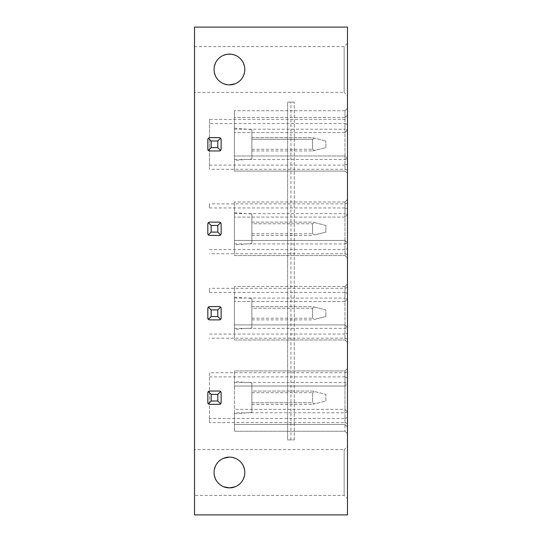 <?xml version="1.0" encoding="UTF-8"?>
<svg xmlns="http://www.w3.org/2000/svg" width="542" height="542" viewBox="0 0 542 542"><rect width="100%" height="100%" fill="white"/><g stroke="black" fill="none" stroke-linecap="round" stroke-linejoin="round"><path stroke-width="0.41" stroke-dasharray="2.71 2.03" d="M287.626 439.921L294.279 439.921L287.626 439.921L287.626 102.079L294.279 102.079L287.626 102.079L287.626 439.921M194.524 514.9L194.524 27.1L347.476 27.1L347.476 514.9L194.524 514.9M229.435 84.877L226.556 84.599L229.435 84.877A15.379 15.379 0 0 1 214.056 69.498A15.379 15.379 0 0 1 229.435 54.119A15.379 15.379 0 0 1 244.815 69.498A15.379 15.379 0 0 1 229.435 84.877L232.328 84.599M294.279 439.921L294.279 102.079L294.279 439.921M229.435 457.123L232.355 457.407L229.435 457.123A15.379 15.379 0 0 0 214.056 472.502A15.379 15.379 0 0 0 229.435 487.881A15.379 15.379 0 0 0 244.815 472.502A15.379 15.379 0 0 0 229.435 457.123L226.529 457.401M194.524 92.384L194.524 46.605L194.524 92.384L344.156 92.384L344.156 46.605L344.156 92.384L347.476 95.71L347.476 43.279L347.476 95.71M194.524 449.616L194.524 495.395L194.524 449.616L344.156 449.616L344.156 495.395L344.156 449.616L347.476 446.29L347.476 498.721L344.156 495.395L194.524 495.395M223.744 458.22L222.159 458.952L223.744 458.22M221.183 459.528L219.043 461.167L221.183 459.528M218.914 461.289L217.322 463.031L218.914 461.289M216.969 463.498L215.404 466.201L216.969 463.498M214.395 469.297L214.056 472.299L214.395 469.297M214.056 472.387L214.347 475.49L214.056 472.387M215.323 478.62L216.881 481.391L215.323 478.62M217.261 481.899L218.663 483.478L217.261 481.899M218.846 483.66L221.136 485.449L218.846 483.66M222.193 486.072L223.717 486.784L222.193 486.072M226.515 487.604L232.349 487.604M237.687 485.483L239.835 483.83L237.694 485.476M239.957 483.721L241.529 482.007M243.466 478.796L241.908 481.499L243.46 478.816M244.476 475.727L244.815 472.719M244.815 472.631L244.523 469.535M243.548 466.398L241.996 463.627M241.569 463.058L240.262 461.581M240.031 461.357L237.742 459.562L240.018 461.344M240.16 461.486L241.651 463.159M241.983 463.606L243.541 466.371M244.517 469.501L244.815 472.604M244.815 472.705L244.476 475.7M241.569 481.953L239.964 483.715M347.476 248.622L347.476 199.51L347.476 254.693L347.476 248.622L344.983 249.577L344.983 240.438L347.476 242.931L344.983 240.438L234.422 240.438L344.983 240.438L344.983 255.539L234.422 255.539L234.422 202.003L234.422 255.539L344.983 255.539L347.476 258.033L344.983 255.539L344.983 243.927L347.476 243.08M347.476 333.079L347.476 283.967L347.476 339.156L347.476 333.079L344.983 334.041L344.983 324.895L347.476 327.388L344.983 324.895L234.422 324.895L344.983 324.895L344.983 339.997L234.422 339.997L234.422 286.461L234.422 339.997L344.983 339.997L347.476 342.49L344.983 339.997L344.983 328.384L347.476 327.537M209.483 418.444L209.483 372.72L344.983 372.72L344.983 422.597L209.483 422.597L209.483 418.444L344.983 418.444L344.983 409.373L344.983 431.269L344.983 370.918L344.983 386.026L347.476 383.533L347.476 371.765L347.476 433.769L347.476 368.424L347.476 383.533L344.983 386.026L344.983 376.88L347.476 377.842M347.476 164.158L347.476 108.231L347.476 170.235L347.476 164.158L344.983 165.12L344.983 155.974L347.476 158.467L344.983 155.974L234.422 155.974L344.983 155.974L344.983 171.082L234.422 171.082L234.422 110.731L234.422 171.082L344.983 171.082L347.476 173.575L344.983 171.082L344.983 159.47L347.476 158.623M347.476 498.721L347.476 446.29M234.422 159.47L344.983 159.47L344.983 129.213L347.476 130.053M234.422 129.213L344.983 129.213L344.983 110.731L347.476 108.231L344.983 110.731L344.983 117.546L347.476 115.053L344.983 117.546L344.983 132.627L347.476 130.134L344.983 132.627L344.983 123.556L209.483 123.556L209.483 169.28L209.483 119.403L344.983 119.403L347.476 118.441M347.476 124.518L344.983 123.556M344.983 132.627L234.422 132.627L344.983 132.627M344.983 165.12L209.483 165.12M234.422 160.439L234.422 128.183L234.422 160.439L251.881 159.063L251.881 129.558L251.881 159.063M234.422 128.183L251.881 129.558M251.881 139.321L251.881 150.961L251.881 139.321L312.565 139.321L312.565 149.301L314.509 150.473L325.864 147.634L325.864 140.988L325.864 147.634L312.565 150.961L314.509 150.473L312.565 149.301L312.565 139.321L314.509 138.149L312.565 139.321L251.881 139.321M251.881 137.661L312.565 137.661L325.864 140.988L312.565 137.661L251.881 137.661M251.881 150.961L312.565 150.961L251.881 150.961M344.983 110.731L234.422 110.731L344.983 110.731M344.983 117.546L234.422 117.546L344.983 117.546M209.483 119.403L209.483 123.556M344.983 119.403L344.983 169.28L209.483 169.28M347.476 170.235L344.983 169.28M234.422 243.927L344.983 243.927L344.983 213.616L347.476 214.463M234.422 213.616L344.983 213.616L344.983 202.003L347.476 199.51L344.983 202.003L344.983 217.105L347.476 214.612L344.983 217.105L344.983 207.959L347.476 208.907M344.983 217.105L234.422 217.105L344.983 217.105M347.476 202.911L344.983 203.86L209.483 203.86L209.483 207.959L344.983 207.959M209.483 207.959L209.483 203.86M344.983 249.577L209.483 249.577M234.422 244.896L234.422 212.647L234.422 244.896L251.881 243.521L251.881 214.015L251.881 243.521M234.422 212.647L251.881 214.015M251.881 223.785L251.881 235.418L251.881 222.118L251.881 223.785L312.565 223.785L312.565 233.758L314.509 234.937L312.565 233.758L312.565 223.785L314.509 222.606L325.864 225.445L325.864 232.098L325.864 225.445L314.509 222.606L312.565 223.785L251.881 223.785M314.509 234.937L325.864 232.098L314.509 234.937M251.881 235.418L312.565 235.418L251.881 235.418M251.881 222.118L312.565 222.118L314.509 222.606L312.565 222.118L251.881 222.118M344.983 202.003L234.422 202.003L344.983 202.003M344.983 203.86L344.983 253.737L209.483 253.737M347.476 254.693L344.983 253.737M234.422 328.384L344.983 328.384L344.983 298.073L347.476 298.92M234.422 298.073L344.983 298.073L344.983 286.461L347.476 283.967L344.983 286.461L344.983 301.562L347.476 299.069L344.983 301.562L344.983 292.423L347.476 293.364M344.983 301.562L234.422 301.562L344.983 301.562M347.476 287.368L344.983 288.317L209.483 288.317L209.483 292.423L344.983 292.423M209.483 292.423L209.483 288.317M344.983 334.041L209.483 334.041M234.422 329.36L234.422 297.104L234.422 329.36L251.881 327.985L251.881 298.479L251.881 327.985M234.422 297.104L251.881 298.479M251.881 308.242L251.881 319.882L251.881 306.582L251.881 308.242L312.565 308.242L312.565 318.215L314.509 319.394L312.565 318.215L312.565 308.242L314.509 307.063L325.864 309.902L325.864 316.555L325.864 309.902L314.509 307.063L312.565 308.242L251.881 308.242M314.509 319.394L325.864 316.555L314.509 319.394M251.881 319.882L312.565 319.882L251.881 319.882M251.881 306.582L312.565 306.582L314.509 307.063L312.565 306.582L251.881 306.582M344.983 286.461L234.422 286.461L344.983 286.461M344.983 288.317L344.983 338.194L209.483 338.194M347.476 339.156L344.983 338.194M209.483 376.88L344.983 376.88M234.422 412.787L234.422 431.269L344.983 431.269L347.476 433.769L344.983 431.269L234.422 431.269L234.422 424.454L344.983 424.454L347.476 426.947L344.983 424.454L234.422 424.454L234.422 409.373L344.983 409.373L347.476 411.866L344.983 409.373L234.422 409.373L234.422 386.026L344.983 386.026L234.422 386.026L234.422 370.918L344.983 370.918L347.476 368.424L344.983 370.918L234.422 370.918L234.422 412.787L344.983 412.787L347.476 411.947M344.983 372.72L347.476 371.765M347.476 423.559L344.983 422.597M209.483 372.72L209.483 422.597M344.983 418.444L347.476 417.482M234.422 382.53L344.983 382.53L347.476 383.377M234.422 381.561L234.422 413.817L234.422 381.561L251.881 382.937L251.881 412.442L251.881 382.937M234.422 413.817L251.881 412.442M251.881 402.679L251.881 392.699L251.881 402.679L312.565 402.679L314.509 403.851L312.565 404.339L325.864 401.012L325.864 394.366L325.864 401.012L314.509 403.851L312.565 402.679L312.565 392.699L312.565 402.679L251.881 402.679M251.881 391.039L251.881 392.699L251.881 391.039L312.565 391.039L314.509 391.527L312.565 392.699L314.509 391.527L325.864 394.366L312.565 391.039L251.881 391.039M251.881 404.339L312.565 404.339L251.881 404.339M347.476 43.279L344.156 46.605L194.524 46.605M229.435 54.119L226.549 54.39L232.315 54.39L229.435 54.119M221.163 56.531L218.968 58.224M214.361 66.463L214.056 69.586M215.404 75.785L216.963 78.488L215.404 75.799M235.126 83.786L236.597 83.102L235.126 83.786M237.714 82.459L239.937 80.731L237.714 82.459M240.011 80.656L241.895 78.509L240.011 80.656M241.983 78.394L243.534 75.636L241.983 78.394M244.517 72.513L244.815 69.396L244.517 72.513M244.815 69.322L244.476 66.287L244.815 69.322M243.466 63.197L241.908 60.501L243.466 63.197M241.807 60.358L239.957 58.279L241.807 60.358M239.469 57.845L237.674 56.51L239.469 57.845M236.671 55.928L235.099 55.196L236.671 55.928M214.056 69.606L214.354 66.49M218.9 58.292L221.15 56.537M219.93 137.729A1.66 1.66 0 0 0 219.463 137.661L209.483 137.661A1.66 1.66 0 0 0 209.016 137.729M208.717 137.851A1.66 1.66 0 0 0 208.013 138.556M207.891 138.854A1.66 1.66 0 0 0 207.823 139.321L207.823 149.301A1.66 1.66 0 0 0 207.891 149.768M208.311 150.473A1.66 1.66 0 0 0 208.717 150.771M209.016 150.893A1.66 1.66 0 0 0 209.483 150.961L219.463 150.961A1.66 1.66 0 0 0 219.93 150.893M220.635 150.473A1.66 1.66 0 0 0 220.933 150.066M221.055 149.768A1.66 1.66 0 0 0 221.122 149.301L221.122 139.321A1.66 1.66 0 0 0 221.055 138.854M220.933 138.556A1.66 1.66 0 0 0 220.228 137.851M219.93 222.186A1.66 1.66 0 0 0 219.463 222.118L209.483 222.118A1.66 1.66 0 0 0 209.016 222.186M208.717 222.308A1.66 1.66 0 0 0 208.013 223.013M207.891 223.311A1.66 1.66 0 0 0 207.823 223.785L207.823 233.758A1.66 1.66 0 0 0 207.891 234.225M208.311 234.937A1.66 1.66 0 0 0 208.717 235.235M209.016 235.35A1.66 1.66 0 0 0 209.483 235.418L219.463 235.418A1.66 1.66 0 0 0 219.93 235.35M220.635 234.937A1.66 1.66 0 0 0 220.933 234.523M221.055 234.225A1.66 1.66 0 0 0 221.122 233.758L221.122 223.785A1.66 1.66 0 0 0 221.055 223.311M220.933 223.013A1.66 1.66 0 0 0 220.228 222.308M219.93 306.65A1.66 1.66 0 0 0 219.463 306.582L209.483 306.582A1.66 1.66 0 0 0 209.016 306.65M208.717 306.765A1.66 1.66 0 0 0 208.013 307.477M207.891 307.775A1.66 1.66 0 0 0 207.823 308.242L207.823 318.215A1.66 1.66 0 0 0 207.891 318.689M208.311 319.394A1.66 1.66 0 0 0 208.717 319.692M209.016 319.814A1.66 1.66 0 0 0 209.483 319.882L219.463 319.882A1.66 1.66 0 0 0 219.93 319.814M220.635 319.394A1.66 1.66 0 0 0 220.933 318.987M221.055 318.689A1.66 1.66 0 0 0 221.122 318.215L221.122 308.242A1.66 1.66 0 0 0 221.055 307.775M220.933 307.477A1.66 1.66 0 0 0 220.228 306.765M219.93 391.107A1.66 1.66 0 0 0 219.463 391.039L209.483 391.039A1.66 1.66 0 0 0 209.016 391.107M208.717 391.229A1.66 1.66 0 0 0 208.013 391.934M207.891 392.232A1.66 1.66 0 0 0 207.823 392.699L207.823 402.679A1.66 1.66 0 0 0 207.891 403.146M208.311 403.851A1.66 1.66 0 0 0 208.717 404.149M209.016 404.271A1.66 1.66 0 0 0 209.483 404.339L219.463 404.339A1.66 1.66 0 0 0 219.93 404.271M220.635 403.851A1.66 1.66 0 0 0 220.933 403.444M221.055 403.146A1.66 1.66 0 0 0 221.122 402.679L221.122 392.699A1.66 1.66 0 0 0 221.055 392.232M220.933 391.934A1.66 1.66 0 0 0 220.228 391.229M251.881 149.301L312.565 149.301L251.881 149.301M251.881 233.758L312.565 233.758L251.881 233.758M251.881 318.215L312.565 318.215L251.881 318.215M251.881 392.699L312.565 392.699L251.881 392.699M290.952 439.921L290.952 102.079"/><path stroke-width="0.81" d="M194.524 27.1L194.524 514.9L347.476 514.9L347.476 27.1L194.524 27.1M226.529 457.401L223.744 458.22L229.435 457.123A15.379 15.379 0 0 0 214.056 472.502A15.379 15.379 0 0 0 229.435 487.881L223.717 486.784L226.515 487.604M222.159 458.952L221.183 459.528L222.159 458.952M217.322 463.031L216.969 463.498L217.322 463.031M215.404 466.201L214.395 469.297L215.404 466.201M214.347 475.49L215.323 478.62L214.347 475.49M216.881 481.391L217.261 481.899L216.881 481.391M221.136 485.449L222.193 486.072L221.136 485.449M232.349 487.604L235.126 486.791L229.435 487.881A15.379 15.379 0 0 0 244.815 472.502A15.379 15.379 0 0 0 229.435 457.123M236.725 486.045L237.687 485.483M243.46 478.816L244.476 475.727M244.523 469.535L243.548 466.398M241.996 463.627L241.569 463.058M235.16 458.227L232.355 457.407L235.147 458.227M241.651 463.159L241.983 463.606M243.541 466.371L244.517 469.501M244.476 475.7L243.466 478.796M237.694 485.476L236.691 486.066M226.549 54.39L223.751 55.209L226.542 54.39M222.254 55.894L221.163 56.531M215.343 63.346L214.361 66.463M214.395 72.696L215.404 75.785M223.771 83.793L226.556 84.599L223.771 83.793M232.328 84.599L235.126 83.786L229.435 84.877A15.379 15.379 0 0 1 214.056 69.498A15.379 15.379 0 0 1 229.435 54.119A15.379 15.379 0 0 1 244.815 69.498A15.379 15.379 0 0 1 229.435 84.877M236.597 83.102L237.714 82.459L236.597 83.102M243.534 75.636L244.517 72.513L243.534 75.636M244.476 66.287L243.466 63.197L244.476 66.287M239.957 58.279L239.469 57.845L239.957 58.279M237.674 56.51L236.671 55.928L237.674 56.51M235.099 55.196L232.315 54.39L235.099 55.196M215.404 75.799L214.395 72.716M214.354 66.49L215.33 63.367M221.15 56.537L222.295 55.873M207.891 149.768A1.66 1.66 0 0 0 208.311 150.473L211.15 147.634L217.796 147.634L217.796 140.988L211.15 140.988L211.15 147.634M219.93 150.893A1.66 1.66 0 0 0 220.635 150.473L217.796 147.634M207.891 234.225A1.66 1.66 0 0 0 208.311 234.937L211.15 232.098L217.796 232.098L217.796 225.445L211.15 225.445L211.15 232.098M219.93 235.35A1.66 1.66 0 0 0 220.635 234.937L217.796 232.098M207.891 318.689A1.66 1.66 0 0 0 208.311 319.394L211.15 316.555L217.796 316.555L217.796 309.902L211.15 309.902L211.15 316.555M219.93 319.814A1.66 1.66 0 0 0 220.635 319.394L217.796 316.555M207.891 403.146A1.66 1.66 0 0 0 208.311 403.851L211.15 401.012L217.796 401.012L217.796 394.366L211.15 394.366L211.15 401.012M219.93 404.271A1.66 1.66 0 0 0 220.635 403.851L217.796 401.012M220.635 138.149L221.122 139.321L221.122 149.301L220.635 150.473L219.463 150.961L209.483 150.961L208.311 150.473L207.823 149.301L207.823 139.321L208.311 138.149L209.483 137.661L219.463 137.661L220.635 138.149L217.796 140.988M208.311 138.149L211.15 140.988M220.635 222.606L221.122 223.785L221.122 233.758L220.635 234.937L219.463 235.418L209.483 235.418L208.311 234.937L207.823 233.758L207.823 223.785L208.311 222.606L209.483 222.118L219.463 222.118L220.635 222.606L217.796 225.445M208.311 222.606L211.15 225.445M220.635 307.063L221.122 308.242L221.122 318.215L220.635 319.394L219.463 319.882L209.483 319.882L208.311 319.394L207.823 318.215L207.823 308.242L208.311 307.063L209.483 306.582L219.463 306.582L220.635 307.063L217.796 309.902M208.311 307.063L211.15 309.902M220.635 391.527L221.122 392.699L221.122 402.679L220.635 403.851L219.463 404.339L209.483 404.339L208.311 403.851L207.823 402.679L207.823 392.699L208.311 391.527L209.483 391.039L219.463 391.039L220.635 391.527L217.796 394.366M208.311 391.527L211.15 394.366"/></g></svg>

